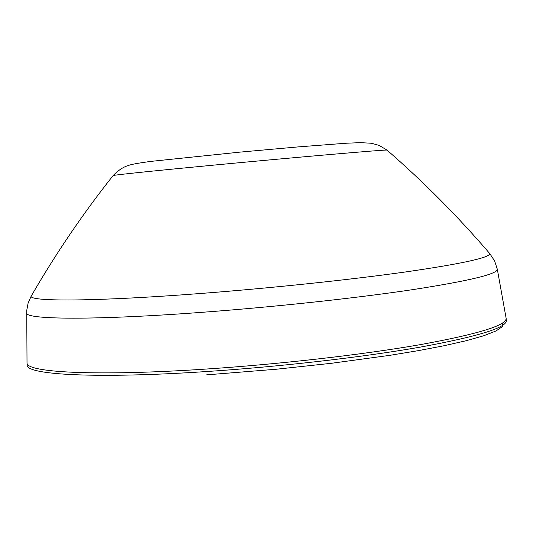 <?xml version="1.0" encoding="UTF-8"?>
<svg xmlns="http://www.w3.org/2000/svg" width="533" height="533" viewBox="0 0 533 533"><rect width="100%" height="100%" fill="white"/><g stroke="black" fill="none" stroke-linecap="round" stroke-linejoin="round"><path stroke-width="0.8" d="M27.016 362.533L27.023 362.886C25.571 372.52 96.406 376.378 205.105 369.122C279.239 364.252 361.954 354.785 419.438 344.791C477.388 334.271 506.297 325.49 506.15 318.441L506.09 318.088M387.145 150.219L386.978 150.073C384.266 149.666 297.527 157.148 215.638 164.937C154.397 170.793 120.245 174.304 113.189 175.47L113.056 175.643M26.657 312.744L26.657 312.964C25.024 319.64 94.494 320.34 201.121 312.385C273.822 307.008 354.998 298.247 411.576 289.812C468.64 280.998 497.222 274.162 497.329 269.305L494.651 261.01L489.887 253.741C457.94 216.478 423.635 181.926 386.978 150.073L379.143 145.402L371.461 143.264L360.381 142.637L345.784 143.25L297.934 146.921L239.75 152.145L150.866 161.386C138.08 163.118 130.565 164.497 128.333 165.536C123.469 166.869 118.426 170.18 113.189 175.47C83.021 213.52 55.659 253.801 31.107 296.301C30.461 301.791 98.239 301.392 201.161 293.443C271.49 288.053 349.968 279.765 405.073 272.023C460.719 263.955 488.988 257.859 489.887 253.741L488.761 252.429M506.15 318.388L497.289 269.085M206.651 374.852L276.201 369.249L331.659 363.259L390.056 355.298L418.132 350.674L443.902 345.764L466.162 340.72L483.791 335.73L495.99 330.98L502.333 326.642L502.832 322.871M27.023 362.886L27.23 365.085C25.791 374.839 96.64 378.836 205.338 371.621C279.472 366.777 362.18 357.283 419.664 347.23C477.608 336.643 506.503 327.775 506.35 320.639L506.15 318.441M31.107 296.301L28.109 303.124L26.737 310.473L27.016 362.84"/></g></svg>
